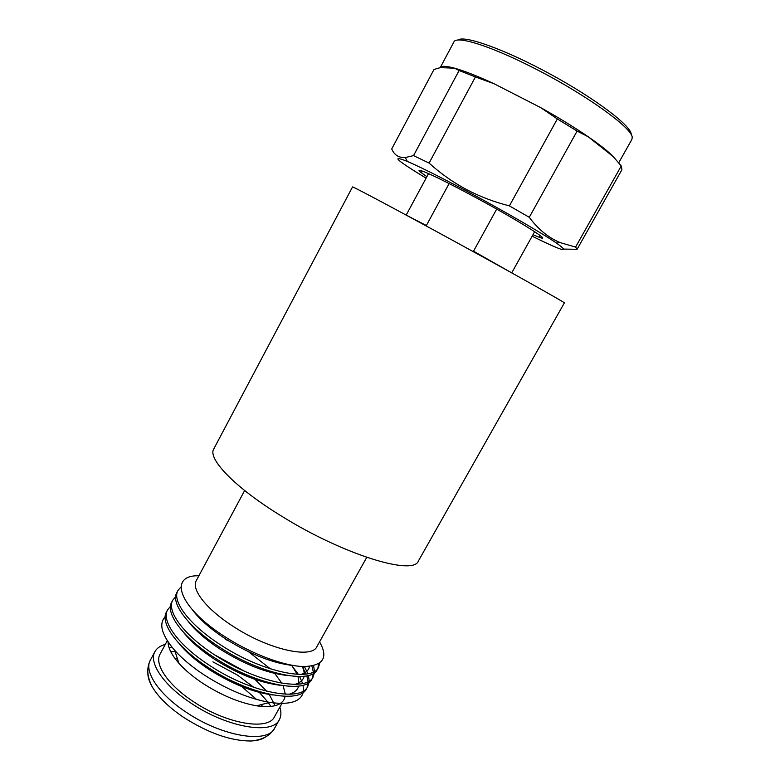 <?xml version="1.0" encoding="UTF-8"?>
<svg xmlns="http://www.w3.org/2000/svg" width="780" height="780" viewBox="0 0 780 780"><rect width="100%" height="100%" fill="white"/><g stroke="black" fill="none" stroke-linecap="round" stroke-linejoin="round"><path stroke-width="1.17" d="M496.685 209.108L473.538 251.189L511.719 272.883M406.195 215.114L426.377 225.508L449.114 183.563M426.894 176.67L420.703 172.263C412.513 165.809 435.133 175.783 470.018 194.483C514.449 218.137 553.537 242.482 539.994 237.569L532.945 234.731M532.135 236.203C563.209 251.492 571.292 253.763 556.384 243.019C541.827 232.996 502.7 210.307 465.943 190.7C439.54 176.641 419.981 166.871 407.287 161.392C390.205 154.615 396.474 160.202 426.094 178.152M564.086 249.093L577.093 249.298L575.582 247.084L560.235 242.639C548.476 237.754 538.151 229.3 529.269 217.298L509.399 205.881C494.198 202.04 479.798 196.55 466.196 189.403C452.702 182.062 440.329 173.287 429.088 163.088L413.536 155.61L405.317 157.531C398.755 157.882 394.222 155.015 391.726 148.922L434.011 69.469L440.212 67.645L454.516 68.172L459.098 70.522L413.536 155.61M618.716 162.815L631.888 139.386L632.2 137.592C633.009 128.339 584.21 93.268 531.999 67.119C489.411 45.464 456.251 35.392 453.911 41.945L440.212 67.645C441.334 65.715 446.101 65.891 454.516 68.172C464.236 70.873 477.418 76.06 494.062 83.733L540.657 107.601L494.062 83.733L475.42 76.957L429.088 163.088M614.075 157.521L613.304 156.692C608.41 151.573 600.054 144.944 588.247 136.793C574.704 127.51 558.841 117.78 540.657 107.601L557.329 118.96L509.399 205.881M631.244 134.228C630.903 125.59 595.033 98.387 549.832 73.866C504.66 49.286 463.924 34.837 458.026 40.053M529.269 217.298L577.102 131.079L557.329 118.96M575.582 247.084L621.25 165.955L613.304 156.692L588.247 136.793L577.102 131.079M621.933 169.679L577.093 249.298L621.923 169.708L621.25 165.955M475.42 76.957L459.098 70.522M564.34 302.933C567.791 304.005 503.188 267.832 436.898 231.757C386.86 204.506 351.673 185.884 352.521 186.966L213.798 448.88C207.266 458.669 235.209 487.88 282.097 516.467C343.834 554.902 413.722 576.03 418.431 560.917L564.34 302.933M147.849 672.672C147.722 676.894 149.233 681.71 152.393 687.121C158.632 697.447 169.172 707.616 184.002 717.629C208.591 733.181 230.861 740.971 250.809 741C257.069 740.746 261.944 739.43 265.424 737.051M262.626 706.514L261.154 704.652M256.474 699.407L241.732 686.546M244.647 490.532L196.326 580.554C190.924 589.3 206.612 609.55 233.717 626.73C268.905 649.73 311.785 659.139 316.924 646.581L366.727 557.368M198.89 575.776C167.866 574.889 178.513 607.386 225.332 636.977C252.008 654.167 284.29 666.159 303.732 666.559C323.271 665.876 328.555 657.637 319.566 641.842M192.679 610.165C199.904 619.739 211.029 629.411 226.034 639.2C251.209 654.8 273.839 663.605 293.943 665.603M180.96 586.999L177.996 590.411C171.512 600.951 189.335 624.917 220.916 645.079C262.012 672.165 312.293 682.49 318.494 667.329L319.771 663M177.996 590.411L176.894 592.459C170.381 603.067 188.175 627.081 219.726 647.244C260.803 674.349 311.113 684.596 317.353 669.357L318.494 667.329M188.087 621.26C195.322 630.62 206.115 640 220.477 649.389C244.852 664.579 267.043 673.267 287.06 675.441M175.695 596.7L172.809 600.112C166.179 610.925 183.826 635.134 215.329 655.327C256.318 682.471 306.715 692.435 313.111 676.923L314.428 672.652M172.809 600.112L171.707 602.16C165.048 613.031 182.666 637.289 214.149 657.481C255.119 684.645 305.546 694.541 311.981 678.951L313.111 676.923M183.563 632.385C190.778 641.511 201.23 650.569 214.939 659.558C238.505 674.329 260.227 682.89 280.118 685.25M170.469 606.362L167.632 609.784C160.855 620.861 178.337 645.323 209.761 665.545C250.643 692.737 301.158 702.361 307.749 686.498L309.104 682.266M167.632 609.784L166.54 611.832C159.734 622.966 177.177 647.478 208.582 667.7C249.444 694.902 299.988 704.447 306.618 688.516L307.749 686.498M179.107 643.549C186.274 652.402 196.375 661.118 209.41 669.688C232.167 684.031 253.402 692.474 273.127 695.019M165.194 616.697C158.525 623.912 161.694 635.144 174.72 650.383C182.383 658.885 192.348 667.183 204.623 675.246C227.253 689.647 248.957 698.695 269.734 702.4C289.585 705.159 300.748 701.785 303.235 692.279M270.406 668.87L248.605 651.788M228.745 640.907L225.722 639.551M197.779 630.776L196.423 630.552M168.09 641.94C168.07 647.887 171.668 654.976 178.864 663.215C185.162 670.254 193.323 677.089 203.336 683.69C221.783 695.458 239.567 702.829 256.688 705.822C271.226 707.889 280.332 705.832 284.008 699.67L285.158 696.335M244.218 671.092L215.397 655.239M205.355 651.456L202.147 650.432M171.844 647L169.055 647.644M167.271 640.702L160.076 654.098C154.021 664.141 168.022 685.084 193.518 701.688C226.551 724.006 268.34 730.918 274.492 716.742L281.902 703.453M279.835 707.158C281.395 712.062 281.229 716.245 279.357 719.706C272.707 735.101 227.253 727.652 191.266 703.307C163.517 685.22 148.385 662.483 154.957 651.602C156.858 648.151 160.3 645.762 165.262 644.436M317.86 668.304L318.689 663.702M301.129 674.417C305.926 672.877 308.734 670.186 309.533 666.354M314.506 671.336L313.57 665.681M312.488 677.908L313.385 673.374M313.326 671.98L311.902 666.032M295.132 684.343C300.144 682.812 303.147 680.111 304.132 676.24M304.434 674.242L303.01 666.539M309.202 680.959L308.441 675.431M307.915 673.745L304.424 666.568M307.135 687.482L308.081 682.997M308.061 681.623L306.842 675.812M306.16 674.037L302.045 666.49M289.117 694.249C294.362 692.728 297.56 690.008 298.721 686.088M299.11 684.099L298.028 676.514M297.17 674.339L291.808 665.418M303.469 690.846L303.079 685.201M302.64 683.533L299.598 676.523M298.34 674.388L291.613 665.399M285.324 694.2L283.14 685.727M281.863 683.231L274.745 673.433M275.087 705.695L269.266 694.512M266.779 691.275L254.914 679.322M208.153 667.417L203.161 665.428M177.45 658.817L175.081 658.583M154.957 651.602L150.345 660.182C143.676 671.278 158.662 694.21 186.352 712.316C222.261 736.7 267.803 743.876 274.599 728.208C270.133 735.784 262.197 740.054 250.809 741M270.904 706.436L268.398 702.751M267.901 702.078L259.35 692.416M253.91 687.394L237.403 675.051L212.921 661.879M190.222 654.098L188.721 653.747M175.149 651.69L170.684 651.563M428.542 173.608L406.204 215.075M534.641 231.699L511.738 272.854M423.286 171.415L420.703 172.263M556.384 243.019L560.235 242.648M539.312 234.936L539.994 237.569M407.287 161.392L405.308 157.531M178.864 663.215L174.72 650.383M256.688 705.822L269.734 702.4M274.599 728.208L279.357 719.706M150.345 660.182C146.377 668.031 147.059 677.011 152.393 687.121"/></g></svg>
